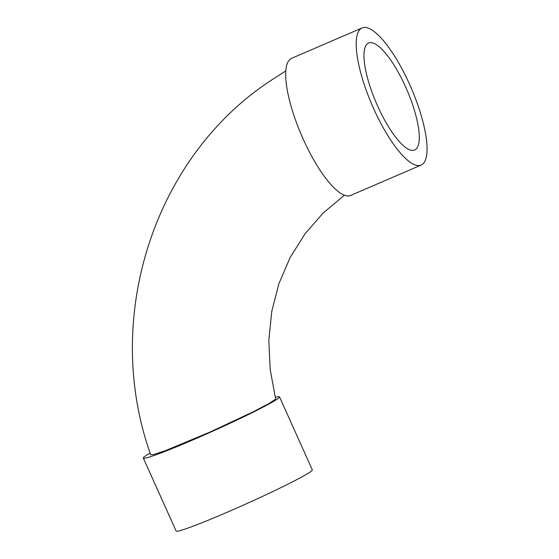 <?xml version="1.0" encoding="UTF-8"?>
<svg xmlns="http://www.w3.org/2000/svg" width="559" height="559" viewBox="0 0 559 559"><rect width="100%" height="100%" fill="white"/><g stroke="black" fill="none" stroke-linecap="round" stroke-linejoin="round"><path stroke-width="0.84" d="M285.803 70.951L271.024 80.384C153.187 157.582 102.045 319.007 150.706 454.767L153.529 454.6L165.443 450.631L210.149 431.995L253.479 411.69L269.11 403.465L275.664 399.084L270.186 369.541L268.823 340.242L271.772 311.391L278.92 283.651L290.079 257.643L304.948 233.914L323.193 212.965L344.4 195.217M367.78 43.441A58.262 16.658 -113.3 0 1 368.584 43.001A58.262 16.658 -113.3 0 1 406.931 89.922A58.262 16.658 -113.3 0 1 414.673 150.015A58.262 16.658 -113.3 0 1 376.969 104.561A58.262 16.658 -113.3 0 1 367.78 43.441M361.072 28.516A74.647 21.347 66.7 0 0 372.839 106.825A74.647 21.347 66.7 0 0 421.158 165.066A74.647 21.347 66.7 0 0 411.228 88.063A74.647 21.347 66.7 0 0 362.099 27.95A74.647 21.347 66.7 0 0 361.072 28.516M362.099 27.95L291.595 58.318A74.647 21.347 66.7 0 0 290.568 58.884A74.647 21.347 66.7 0 0 302.342 137.193A74.647 21.347 66.7 0 0 350.654 195.433L421.158 165.066M275.524 397.316A74.647 3.92 155.8 0 1 279.514 396.883L312.306 469.853A74.647 3.92 155.8 0 1 309.91 472.152A74.647 3.92 155.8 0 1 235.954 508.411A74.647 3.92 155.8 0 1 176.127 531.05L143.335 458.08A74.647 3.92 155.8 0 1 150.133 453.063M279.514 396.883A74.647 3.92 155.8 0 1 277.117 399.189A74.647 3.92 155.8 0 1 203.162 435.447A74.647 3.92 155.8 0 1 143.335 458.08"/></g></svg>
